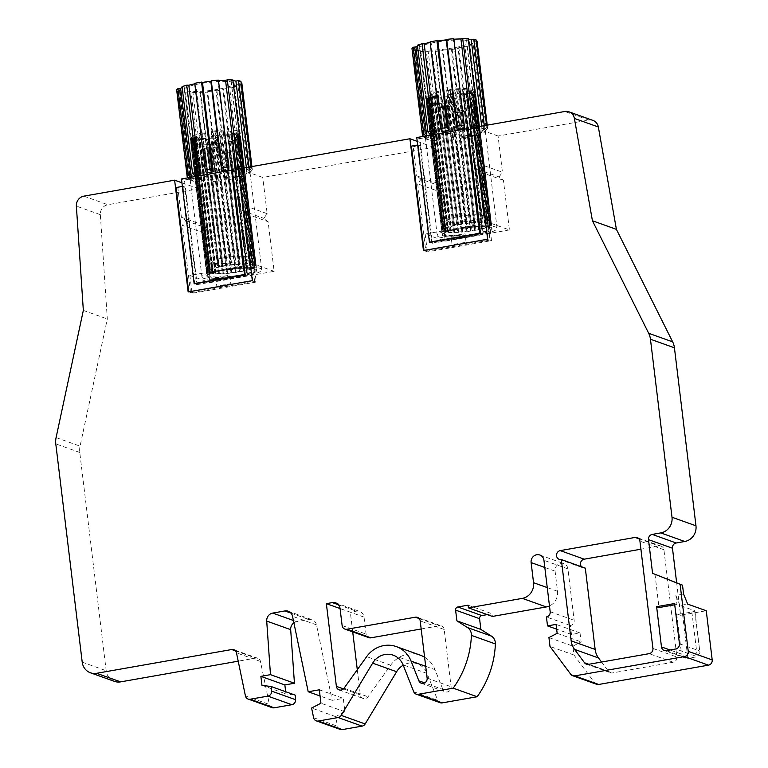 <?xml version="1.0" encoding="UTF-8"?>
<svg xmlns="http://www.w3.org/2000/svg" width="768" height="768" viewBox="0 0 768 768"><rect width="100%" height="100%" fill="white"/><g stroke="black" fill="none" stroke-linecap="round" stroke-linejoin="round"><path stroke-width="0.58" stroke-dasharray="3.84 2.88" d="M364.032 617.117L340.061 608.534L350.333 612.221L356.323 611.165A7.306 6.845 -70.3 0 1 364.032 617.117L366.086 634.099A4.57 4.282 109.7 0 0 368.832 637.651M592.954 120.413A9.13 8.554 109.7 0 0 588.797 120.067L498.067 136.032L502.445 172.243L480.874 164.525L477.504 169.229L499.085 176.947L503.424 180.298L509.424 229.92L489.35 222.73L491.51 240.614L427.344 251.914L425.846 251.376L417.677 183.869L421.037 179.174L442.608 186.893L438.278 183.542L433.891 147.331L262.771 177.456L238.8 168.874M114.403 681.36A13.699 12.835 109.7 0 1 106.186 670.723L79.766 452.467A18.259 17.117 109.7 0 1 80.064 446.17L107.309 318.96L100.339 214.666A9.13 8.554 109.7 0 1 107.866 204.72L198.595 188.746L202.982 224.957L207.312 228.307L203.952 233.011L209.952 282.634L274.128 271.334L268.128 221.712L263.789 218.371L267.149 213.667L262.771 177.456M272.074 707.645A4.57 4.282 109.7 0 1 269.395 704.486L260.448 661.43A4.57 4.282 -70.3 0 0 255.696 658.099L238.205 661.181M285.677 691.728L285.936 693.869L295.277 695.155M340.243 729.427A4.57 4.282 109.7 0 1 337.574 726.269L335.568 716.611L344.909 711.792L343.286 698.381L332.179 700.339L316.493 624.845A7.306 6.845 -70.3 0 0 308.89 619.517L296.698 621.667A7.306 6.845 -70.3 0 0 293.885 622.838M440.131 702.71A4.57 4.282 109.7 0 1 437.674 700.301L427.056 673.43A18.259 17.117 -70.3 0 0 417.235 663.782A18.259 17.117 -70.3 0 0 403.21 665.194M487.277 614.602L492.086 613.747L492.403 616.435M596.65 684.298A4.57 4.282 109.7 0 1 594.758 682.886L573.974 655.037L572.899 646.147L581.126 641.904L580.042 632.966L571.488 634.474L570.403 625.536A4.57 4.282 -70.3 0 0 574.147 620.314L567.926 568.896A6.845 6.422 -70.3 0 0 563.818 563.578A6.845 6.422 -70.3 0 0 555.091 571.162L557.52 591.274A13.699 12.835 109.7 0 1 549.475 605.952M676.656 582.816L680.582 615.274L706.253 610.752M499.085 176.947L502.445 172.243M489.35 222.73L425.174 234.029L445.258 241.21L509.424 229.92M445.258 241.21L439.248 191.587L417.677 183.869M442.608 186.893L439.248 191.587M357.293 669.725L360.346 694.925A4.57 4.282 -70.3 0 0 368.026 696.806L390.643 665.203A27.389 25.67 109.7 0 1 420.307 655.181M352.714 631.882L350.333 612.221M421.181 628.973L439.363 625.776A4.57 4.282 -70.3 0 1 444.182 629.491L451.104 686.755A4.57 4.282 -70.3 0 1 442.838 689.395L424.752 682.925M424.598 657.216A27.389 25.67 109.7 0 1 435.043 669.667L442.838 689.395M601.555 662.045L608.496 671.338A4.57 4.282 -70.3 0 0 612.47 672.922L673.162 662.237A4.57 4.282 -70.3 0 0 676.896 657.014L663.907 549.715A4.57 4.282 -70.3 0 0 659.088 546L640.915 549.206M581.51 566.765A4.57 4.282 -70.3 0 0 585.302 568.118M417.226 141.37L433.891 147.331M438.278 183.542L416.698 175.824L413.184 146.765L411.389 146.122M423.446 250.522L424.003 250.416M498.067 136.032L474.096 127.459M424.042 250.733L488.218 239.434L475.555 134.832L477.36 135.475L470.515 136.675L482.304 234.134L482.899 234.346L470.957 135.638M480.874 164.525L477.36 135.475M488.218 239.434L487.613 239.222M430.022 242.371L418.234 144.922L417.667 145.018M475.555 134.832L474.998 134.928M418.234 144.922L420.029 145.565L413.184 146.765M420.029 145.565L431.818 243.014L482.304 234.134M421.037 179.174L416.698 175.824M425.846 251.376L490.013 240.077L481.843 172.579L477.504 169.229M503.424 180.298L481.843 172.579M491.51 240.614L490.013 240.077M425.174 234.029L427.344 251.914M466.109 242.352L465.082 233.856L451.075 236.323L452.102 244.819L466.109 242.352A31.046 5.098 173.1 0 0 452.102 244.819M451.075 236.323A31.046 5.098 -6.9 0 1 465.082 233.856M468.71 136.032L470.515 136.675M416.765 137.549L419.76 138.624L432.422 243.235L482.899 234.346M470.246 129.734L419.76 138.624M431.818 243.014L432.422 243.235M680.582 615.274L676.685 613.882A4.57 0.749 173.1 0 0 682.464 613.661L691.872 612A4.57 0.749 173.1 0 0 694.906 610.915A4.57 0.749 173.1 0 0 694.656 610.714L679.968 605.462L687.677 604.109M654.97 574.186L659.011 607.555M679.968 605.462L675.898 595.45L683.597 594.096M573.974 655.037L550.003 646.464M548.928 637.574L572.899 646.147M557.155 633.331L581.126 641.904M580.042 632.966L556.07 624.394M571.488 634.474L556.656 629.165M570.403 625.536L546.432 616.954M468.115 605.174L492.086 613.747M335.568 716.611L311.597 708.038M344.909 711.792L320.938 703.219M319.315 689.808L343.286 698.381M332.179 700.339L320.064 696M261.965 685.296L285.936 693.869M83.338 310.387L107.309 318.96M198.595 188.746L181.93 182.784M203.952 233.011L182.381 225.293L185.741 220.589L181.402 217.238L202.982 224.957M181.402 217.238L177.888 188.179L184.733 186.979L196.522 284.438L197.126 284.65L184.464 180.038L181.469 178.973M176.093 187.536L177.888 188.179M188.707 291.84L188.15 291.936M185.741 220.589L207.312 228.307M196.522 284.438L247.008 275.549L235.21 178.09L242.054 176.89L245.578 205.949L242.208 210.643L246.547 213.994L254.717 281.501L256.214 282.038L254.054 264.154L189.878 275.443L192.048 293.328L190.55 292.79L182.381 225.293M189.878 275.443L209.952 282.634M254.717 281.501L190.55 292.79M256.214 282.038L192.048 293.328M215.77 277.738L216.806 286.234L230.813 283.766L229.786 275.27L215.77 277.738A31.046 5.098 -6.9 0 1 229.786 275.27M230.813 283.766A31.046 5.098 173.1 0 0 216.806 286.234M274.128 271.334L254.054 264.154M246.547 213.994L268.128 221.712M242.208 210.643L263.789 218.371M267.149 213.667L245.578 205.949M242.054 176.89L239.702 176.342M252.317 280.637L252.922 280.858L240.259 176.246M233.414 177.446L235.21 178.09M188.746 292.147L252.922 280.858M194.726 283.795L182.938 186.336L182.371 186.432M182.938 186.336L184.733 186.979M247.008 275.549L197.126 284.65M235.661 177.053L247.603 275.76M234.95 171.158L184.464 180.038M674.726 604.781L676.973 604.387L674.582 603.533M675.898 595.45L676.973 604.387M666.298 650.65L687.869 658.368L697.286 656.707L699.946 652.55L694.656 610.714M682.464 613.661L687.869 658.368L685.613 658.128L681.552 654.115L670.032 649.987M490.598 227.75A25.104 4.118 -6.9 0 1 492.077 228.902A25.104 4.118 -6.9 0 1 471.696 235.469A25.104 4.118 -6.9 0 1 443.702 236.093A25.104 4.118 -6.9 0 1 442.224 234.941A25.104 4.118 -6.9 0 1 462.614 228.374A25.104 4.118 -6.9 0 1 490.598 227.75A25.104 4.118 173.1 0 0 462.614 228.374A25.104 4.118 173.1 0 0 442.224 234.941A25.104 4.118 173.1 0 0 443.702 236.093A25.104 4.118 173.1 0 0 471.696 235.469A25.104 4.118 173.1 0 0 492.077 228.902A25.104 4.118 173.1 0 0 490.598 227.75M443.597 235.2A25.104 4.118 173.1 0 0 471.581 234.576A25.104 4.118 173.1 0 0 491.971 228.01A25.104 4.118 173.1 0 0 490.493 226.858A25.104 4.118 173.1 0 0 462.499 227.482A25.104 4.118 173.1 0 0 442.118 234.038A25.104 4.118 173.1 0 0 443.597 235.2M488.323 227.222A22.829 3.744 -6.9 0 1 489.706 228.288A22.829 3.744 -6.9 0 1 471.235 234.24A22.829 3.744 -6.9 0 1 445.766 234.835A22.829 3.744 -6.9 0 1 444.384 233.77A22.829 3.744 -6.9 0 1 462.854 227.808A22.829 3.744 -6.9 0 1 488.323 227.222M445.334 231.254A22.829 3.744 173.1 0 0 470.803 230.669A22.829 3.744 173.1 0 0 489.274 224.707A22.829 3.744 173.1 0 0 487.882 223.642A22.829 3.744 173.1 0 0 462.422 224.237A22.829 3.744 173.1 0 0 443.952 230.189A22.829 3.744 173.1 0 0 445.334 231.254M491.05 223.757L490.262 223.958L491.232 223.901A25.104 4.118 -6.9 0 1 491.53 224.419L490.637 224.611L491.539 224.592A25.104 4.118 -6.9 0 1 491.261 225.168L490.282 225.35L491.078 225.36A25.104 4.118 -6.9 0 1 490.234 225.994L489.878 226.205A25.104 4.118 -6.9 0 1 488.486 226.867L487.968 227.078A25.104 4.118 -6.9 0 1 486.086 227.75L485.414 227.962A25.104 4.118 -6.9 0 1 483.082 228.624L482.285 228.835A25.104 4.118 -6.9 0 1 479.587 229.469L478.685 229.661A25.104 4.118 -6.9 0 1 475.69 230.246L474.71 230.419A25.104 4.118 -6.9 0 1 471.523 230.938L470.496 231.091A25.104 4.118 -6.9 0 1 467.203 231.533L466.157 231.658A25.104 4.118 -6.9 0 1 462.864 231.994L461.837 232.09A25.104 4.118 -6.9 0 1 458.64 232.32L457.661 232.378A25.104 4.118 -6.9 0 1 454.656 232.502L453.754 232.522A25.104 4.118 -6.9 0 1 451.046 232.522L450.24 232.512A25.104 4.118 -6.9 0 1 447.898 232.397L447.226 232.339A25.104 4.118 -6.9 0 1 445.325 232.118L444.797 232.032A25.104 4.118 -6.9 0 1 443.395 231.696L443.03 231.571A25.104 4.118 -6.9 0 1 442.166 231.139L442.963 230.938L441.984 230.995A25.104 4.118 -6.9 0 1 441.686 230.477L442.589 230.285L441.686 230.304A25.104 4.118 -6.9 0 1 441.965 229.728L442.944 229.555L442.138 229.536A25.104 4.118 -6.9 0 1 442.992 228.902L443.338 228.701A25.104 4.118 -6.9 0 1 444.73 228.038L445.248 227.827A25.104 4.118 -6.9 0 1 447.139 227.146L447.802 226.934A25.104 4.118 -6.9 0 1 450.134 226.272L450.931 226.07A25.104 4.118 -6.9 0 1 453.638 225.427L454.541 225.235A25.104 4.118 -6.9 0 1 457.536 224.65L458.506 224.477A25.104 4.118 -6.9 0 1 461.702 223.958L462.73 223.805A25.104 4.118 -6.9 0 1 466.022 223.373L467.059 223.248A25.104 4.118 -6.9 0 1 470.362 222.902L471.379 222.816A25.104 4.118 -6.9 0 1 474.576 222.576L475.555 222.518A25.104 4.118 -6.9 0 1 478.56 222.403L479.462 222.384A25.104 4.118 -6.9 0 1 482.179 222.374L482.976 222.394A25.104 4.118 -6.9 0 1 485.328 222.499L485.99 222.557A25.104 4.118 -6.9 0 1 487.901 222.787L488.419 222.874A25.104 4.118 -6.9 0 1 489.83 223.2L490.186 223.325A25.104 4.118 -6.9 0 1 491.05 223.757L475.43 94.646A25.104 4.118 173.1 0 0 474.566 94.214L490.186 223.325M491.53 224.419L475.91 95.309A25.104 4.118 173.1 0 0 475.862 95.146A25.104 4.118 173.1 0 0 475.613 94.79L474.23 91.517L475.43 94.646M474.23 91.517L490.262 223.958M474.566 94.214L473.136 90.97L489.158 223.421M489.83 223.2L474.202 94.099A25.104 4.118 173.1 0 0 472.8 93.763L488.419 222.874M473.136 90.97L474.202 94.099M472.8 93.763L471.35 90.547L487.382 222.998M487.901 222.787L472.272 93.677A25.104 4.118 173.1 0 0 470.371 93.446L485.99 222.557M471.35 90.547L472.272 93.677M470.371 93.446L468.941 90.259L484.973 222.71M485.328 222.499L469.699 93.398A25.104 4.118 173.1 0 0 467.357 93.283L482.976 222.394M468.941 90.259L469.699 93.398M467.357 93.283L465.974 90.115L481.997 222.566M482.179 222.374L466.55 93.264A25.104 4.118 173.1 0 0 463.843 93.274L479.462 222.384M465.974 90.115L466.55 93.264M463.843 93.274L462.538 90.125L478.56 222.576M478.56 222.403L462.941 93.293A25.104 4.118 173.1 0 0 459.936 93.408L475.555 222.518M462.538 90.125L462.941 93.293M459.936 93.408L458.736 90.278L474.768 222.73M474.576 222.576L458.957 93.466A25.104 4.118 173.1 0 0 455.76 93.706L471.379 222.816M458.736 90.278L458.957 93.466M470.362 222.902L454.685 90.576L470.717 223.027M454.685 90.576L455.76 93.706M454.733 93.792A25.104 4.118 173.1 0 0 451.44 94.138L467.059 223.248M451.44 94.138L450.518 91.008L466.541 223.459M466.022 223.373L450.394 94.262A25.104 4.118 173.1 0 0 447.101 94.694L446.659 89.894L448.502 90.518L450.413 106.253L448.051 105.629L462.374 224.006M450.518 91.008L450.394 94.262M462.73 223.805L447.101 94.694M448.234 105.523L446.755 93.254M448.051 105.629L447.379 105.581L461.702 223.958M447.379 105.581A25.104 4.118 173.1 0 0 444.182 106.099L458.333 224.669M458.506 224.477L444.182 106.099M444 106.291L443.203 106.272L457.536 224.65M443.203 106.272A25.104 4.118 173.1 0 0 440.208 106.858L454.541 225.408M454.541 225.235L440.208 106.858M438.154 91.421A23.741 3.898 173.1 0 0 426.816 96.01A23.741 3.898 173.1 0 0 428.256 97.296A23.741 3.898 173.1 0 0 454.099 96.778L452.256 96.154A18.49 3.034 -6.9 0 1 433.152 96.413A18.49 3.034 -6.9 0 1 432.029 95.558A18.49 3.034 -6.9 0 1 439.997 92.035L438.154 91.421L438.01 96.317L453.638 225.427M438.24 94.771L439.728 107.04L441.898 107.77A18.49 3.034 -6.9 0 1 450.413 106.253M440.218 107.03L439.728 107.04M438.01 96.317A25.104 4.118 173.1 0 0 435.312 96.96L450.931 226.07M450.134 226.272L434.515 97.162L435.091 93.773L451.114 226.214M435.091 93.773L435.312 96.96M434.515 97.162A25.104 4.118 173.1 0 0 432.182 97.824L447.802 226.934M447.139 227.146L431.51 98.035L432.134 94.608L448.166 227.059M432.134 94.608L432.182 97.824M431.51 98.035A25.104 4.118 173.1 0 0 429.629 98.717L445.248 227.827M444.73 228.038L429.11 98.928L429.744 95.462L445.766 227.914M429.744 95.462L429.629 98.717M429.11 98.928A25.104 4.118 173.1 0 0 427.718 99.59L443.338 228.701M442.992 228.902L427.363 99.792L427.987 96.307L444.01 228.749M427.987 96.307L427.718 99.59M427.363 99.792A25.104 4.118 173.1 0 0 426.518 100.426L442.138 229.536M441.965 229.728L426.336 100.618L426.912 97.104L442.944 229.555M426.912 97.104L426.518 100.426M426.336 100.618A25.104 4.118 173.1 0 0 426.067 101.174A25.104 4.118 173.1 0 0 426.058 101.203L441.686 230.304M441.686 230.477L426.067 101.376L426.557 97.843L442.589 230.285M426.557 97.843L426.816 96.01M426.067 101.376A25.104 4.118 173.1 0 0 426.365 101.885L441.984 230.995M442.166 231.139L426.547 102.038L426.931 98.496L442.963 230.938M426.931 98.496L426.365 101.885M426.547 102.038A25.104 4.118 173.1 0 0 427.411 102.461L443.03 231.571M443.395 231.696L427.766 102.586L428.026 99.034L444.058 231.485M428.026 99.034L427.411 102.461M427.766 102.586A25.104 4.118 173.1 0 0 429.178 102.922L444.797 232.032M445.325 232.118L429.696 103.008L429.811 99.456L445.843 231.907M429.811 99.456L429.178 102.922M429.696 103.008A25.104 4.118 173.1 0 0 431.606 103.229L447.226 232.339M447.898 232.397L432.221 99.744L448.253 232.195M432.221 99.744L431.606 103.229M432.269 103.286A25.104 4.118 173.1 0 0 434.621 103.402L450.24 232.512M451.046 232.522L435.187 99.888L451.219 232.33M435.187 99.888L434.621 103.402M435.418 103.411A25.104 4.118 173.1 0 0 438.134 103.411L453.754 232.522M454.656 232.502L438.624 99.878L454.656 232.33M438.624 99.878L438.134 103.411M439.037 103.392A25.104 4.118 173.1 0 0 442.042 103.267L457.661 232.378M458.64 232.32L442.426 99.725L458.458 232.176M442.426 99.725L442.042 103.267M443.021 103.21A25.104 4.118 173.1 0 0 446.218 102.979L461.837 232.09M462.864 231.994L446.477 99.427L462.509 231.878M446.477 99.427L446.218 102.979M447.235 102.883A25.104 4.118 173.1 0 0 450.538 102.547L466.157 231.658M467.203 231.533L451.574 102.422L450.653 98.995L466.675 231.446M450.653 98.995L450.538 102.547M451.574 102.422A25.104 4.118 173.1 0 0 454.867 101.981L454.099 96.778M470.496 231.091L454.867 101.981M452.256 96.154L454.157 111.888L456.518 112.512L470.851 230.89M456.336 112.618L454.848 100.349M456.518 112.512L457.19 112.56L471.523 230.938M457.19 112.56A25.104 4.118 173.1 0 0 460.387 112.042L474.893 230.227M474.71 230.419L460.387 112.042M460.56 111.85L461.366 111.869L475.69 230.246M461.366 111.869A25.104 4.118 173.1 0 0 464.362 111.283L478.685 229.488M478.685 229.661L464.362 111.283M463.354 98.822L464.842 111.101L462.672 110.371L460.771 94.637L462.605 95.251L463.958 100.358L479.587 229.469M464.352 111.11L464.842 111.101M463.958 100.358A25.104 4.118 173.1 0 0 466.666 99.725L482.285 228.835M466.666 99.725L482.102 228.682M483.082 228.624L467.462 99.514A25.104 4.118 173.1 0 0 469.795 98.851L485.414 227.962M466.08 96.24L467.462 99.514M469.795 98.851L485.059 227.837M486.086 227.75L470.458 98.64A25.104 4.118 173.1 0 0 472.349 97.968L487.968 227.078M469.027 95.395L470.458 98.64M472.349 97.968L471.418 94.541L487.45 226.982M488.486 226.867L472.867 97.757A25.104 4.118 173.1 0 0 474.259 97.094L489.878 226.205M471.418 94.541L472.867 97.757M474.259 97.094L473.184 93.696L489.206 226.147M490.234 225.994L474.605 96.883A25.104 4.118 173.1 0 0 475.459 96.25L491.078 225.36M473.184 93.696L474.605 96.883M475.459 96.25L474.25 92.899L490.282 225.35M491.261 225.168L475.632 96.067A25.104 4.118 173.1 0 0 475.91 95.482L491.539 224.592M474.25 92.899L475.632 96.067M475.91 95.482L474.605 92.16L490.637 224.611M474.605 92.16L475.91 95.309M475.613 94.79L491.232 223.901M462.605 95.251A23.741 3.898 173.1 0 0 473.904 90.317A23.741 3.898 173.1 0 0 472.512 89.376A23.741 3.898 173.1 0 0 446.659 89.894M482.765 215.424A18.49 3.034 173.1 0 0 462.134 215.904A18.49 3.034 173.1 0 0 447.178 220.733A18.49 3.034 173.1 0 0 448.061 221.501A18.49 3.034 173.1 0 0 448.291 221.587A18.49 3.034 173.1 0 0 466.253 221.482A18.49 3.034 173.1 0 0 483.206 217.248A18.49 3.034 173.1 0 0 483.878 216.288A18.49 3.034 173.1 0 0 482.765 215.424M448.502 90.518A18.49 3.034 -6.9 0 1 467.616 90.25A18.49 3.034 -6.9 0 1 468.739 91.114A18.49 3.034 -6.9 0 1 460.771 94.637M441.898 107.77L439.997 92.035M462.672 110.371A18.49 3.034 -6.9 0 1 454.157 111.888M482.064 129.072L484.31 125.933A32.87 5.395 -6.9 0 1 485.731 126.326A32.87 5.395 -6.9 0 1 486.768 126.778L484.522 129.917A30.125 4.944 173.1 0 0 483.494 129.456A30.125 4.944 173.1 0 0 482.064 129.072L481.699 126.125M468.307 39.226A30.125 4.944 173.1 0 0 466.454 39.082L468.221 38.525M478.051 126.768L477.283 128.496L466.454 39.082M477.283 128.496A30.125 4.944 173.1 0 0 474.202 128.371M453.878 39.216A30.125 4.944 173.1 0 0 453.341 39.254L453.821 38.746M464.16 128.669L453.341 39.254M430.118 41.875L431.05 42.192L441.869 131.606M431.05 42.192A30.125 4.944 173.1 0 0 430.176 42.374M417.408 45.226L419.501 45.274L430.32 134.678M419.501 45.274A30.125 4.944 173.1 0 0 417.514 46.099M426.182 135.888L426.768 136.358L426.701 135.802M426.768 136.358A30.125 4.944 173.1 0 0 425.491 137.702L414.672 48.288A30.125 4.944 173.1 0 0 414.624 48.672A30.125 4.944 173.1 0 0 415.373 49.594L426.192 139.008A30.125 4.944 173.1 0 0 427.219 139.469A30.125 4.944 173.1 0 0 428.659 139.853L417.84 50.438A30.125 4.944 173.1 0 0 422.621 51.024L420.854 51.581A32.87 5.395 173.1 0 0 423.494 51.686A32.87 5.395 173.1 0 0 426.394 51.706L428.16 51.149L438.979 140.563A30.125 4.944 173.1 0 1 433.44 140.429L422.621 51.024M439.008 236.928A30.125 4.944 -6.9 0 1 437.242 235.536A30.125 4.944 -6.9 0 1 461.702 227.664A30.125 4.944 -6.9 0 1 495.293 226.915A30.125 4.944 -6.9 0 1 497.059 228.298A30.125 4.944 -6.9 0 1 472.598 236.179A30.125 4.944 -6.9 0 1 439.008 236.928M428.16 51.149A30.125 4.944 173.1 0 0 435.734 50.851L435.254 51.36A32.87 5.395 173.1 0 0 438.787 51.082A32.87 5.395 173.1 0 0 442.387 50.726L442.877 50.227L453.696 139.632A30.125 4.944 173.1 0 1 446.554 140.256L435.734 50.851M442.877 50.227A30.125 4.944 173.1 0 0 451.21 49.123L462.029 138.538A30.125 4.944 173.1 0 0 468.854 137.318L458.035 47.914A30.125 4.944 173.1 0 0 464.899 46.31L466.992 46.358A32.87 5.395 173.1 0 0 469.478 45.619A32.87 5.395 173.1 0 0 471.667 44.88L469.574 44.832L480.394 134.246A30.125 4.944 173.1 0 1 475.718 135.715L464.899 46.31M469.574 44.832A30.125 4.944 173.1 0 0 473.126 43.152L475.824 42.922A32.87 5.395 173.1 0 0 476.659 42.23A32.87 5.395 173.1 0 0 477.101 41.578M475.824 42.922L486.317 129.648L483.946 132.566L473.126 43.152M483.946 132.566A30.125 4.944 173.1 0 0 484.954 131.712A30.125 4.944 173.1 0 0 485.232 131.222L474.413 41.818A30.125 4.944 173.1 0 0 474.451 41.434A30.125 4.944 173.1 0 0 473.702 40.512L484.522 129.917M486.586 125.261L486.768 126.778M411.974 48.528L414.672 48.288M423.245 136.406L423.293 136.781A32.87 5.395 -6.9 0 0 424.339 137.242A32.87 5.395 -6.9 0 0 425.76 137.626L415.258 50.899A32.87 5.395 173.1 0 1 413.837 50.515A32.87 5.395 173.1 0 1 412.8 50.054L415.373 49.594M415.258 50.899L417.84 50.438M468.854 137.318L469.459 134.957L458.957 48.23A32.87 5.395 173.1 0 1 455.616 48.864A32.87 5.395 173.1 0 1 452.141 49.44L451.21 49.123M458.957 48.23L458.035 47.914M476.467 41.635L474.413 41.818M476.275 40.051L473.702 40.512M467.99 40.886A25.104 4.118 -6.9 0 1 469.459 42.038A25.104 4.118 -6.9 0 1 449.078 48.605A25.104 4.118 -6.9 0 1 421.085 49.219A25.104 4.118 -6.9 0 1 419.616 48.067A25.104 4.118 -6.9 0 1 439.997 41.501A25.104 4.118 -6.9 0 1 467.99 40.886M423.773 136.32L425.491 137.702M423.293 136.781L426.192 139.008M412.8 50.054L423.178 135.83M425.76 137.626L428.659 139.853M420.854 51.581L431.347 138.307L433.44 140.429M438.979 140.563L436.886 138.432A32.87 5.395 -6.9 0 1 433.987 138.413A32.87 5.395 -6.9 0 1 431.347 138.307M436.886 138.432L426.394 51.706M435.254 51.36L445.747 138.086L446.554 140.256M453.696 139.632L452.88 137.453A32.87 5.395 -6.9 0 1 449.28 137.808A32.87 5.395 -6.9 0 1 445.747 138.086M452.88 137.453L442.387 50.726M452.141 49.44L462.634 136.176L462.029 138.538M469.459 134.957A32.87 5.395 -6.9 0 1 466.109 135.59A32.87 5.395 -6.9 0 1 462.634 136.176M466.992 46.358L477.485 133.085L475.718 135.715M480.394 134.246L482.16 131.606A32.87 5.395 -6.9 0 1 479.981 132.346A32.87 5.395 -6.9 0 1 477.485 133.085M482.16 131.606L471.667 44.88M484.954 131.712L487.315 128.774A32.87 5.395 -6.9 0 0 487.603 128.304L485.232 131.222M487.315 128.774A32.87 5.395 -6.9 0 1 487.162 128.957A32.87 5.395 -6.9 0 1 486.317 129.648M487.603 128.304L487.219 125.146M255.283 269.155A25.104 4.118 -6.9 0 1 256.781 270.317A25.104 4.118 -6.9 0 1 236.429 276.883A25.104 4.118 -6.9 0 1 208.426 277.517A25.104 4.118 -6.9 0 1 206.928 276.355A25.104 4.118 -6.9 0 1 227.28 269.798A25.104 4.118 -6.9 0 1 255.283 269.155A25.104 4.118 173.1 0 0 227.28 269.798A25.104 4.118 173.1 0 0 206.928 276.355A25.104 4.118 173.1 0 0 208.426 277.517A25.104 4.118 173.1 0 0 236.429 276.883A25.104 4.118 173.1 0 0 256.781 270.317A25.104 4.118 173.1 0 0 255.283 269.155M208.32 276.624A25.104 4.118 173.1 0 0 236.323 275.99A25.104 4.118 173.1 0 0 256.675 269.424A25.104 4.118 173.1 0 0 255.168 268.262A25.104 4.118 173.1 0 0 227.174 268.906A25.104 4.118 173.1 0 0 206.822 275.462A25.104 4.118 173.1 0 0 208.32 276.624M252.998 268.627A22.829 3.744 -6.9 0 1 254.41 269.702A22.829 3.744 -6.9 0 1 235.968 275.654A22.829 3.744 -6.9 0 1 210.49 276.259A22.829 3.744 -6.9 0 1 209.088 275.184A22.829 3.744 -6.9 0 1 227.53 269.232A22.829 3.744 -6.9 0 1 252.998 268.627M210.058 272.678A22.829 3.744 173.1 0 0 235.536 272.074A22.829 3.744 173.1 0 0 253.978 266.122A22.829 3.744 173.1 0 0 252.566 265.056A22.829 3.744 173.1 0 0 227.088 265.651A22.829 3.744 173.1 0 0 208.656 271.613A22.829 3.744 173.1 0 0 210.058 272.678M255.744 265.162L254.947 265.363L255.926 265.315A25.104 4.118 -6.9 0 1 256.234 265.824L255.341 266.016L256.243 265.997A25.104 4.118 -6.9 0 1 255.974 266.573L254.995 266.755L255.802 266.765A25.104 4.118 -6.9 0 1 254.957 267.398L254.611 267.6A25.104 4.118 -6.9 0 1 253.229 268.262L252.71 268.474A25.104 4.118 -6.9 0 1 250.829 269.155L250.166 269.366A25.104 4.118 -6.9 0 1 247.843 270.029L247.046 270.23A25.104 4.118 -6.9 0 1 244.349 270.874L243.446 271.066A25.104 4.118 -6.9 0 1 240.461 271.651L239.482 271.824A25.104 4.118 -6.9 0 1 236.294 272.352L235.267 272.496A25.104 4.118 -6.9 0 1 231.974 272.938L230.938 273.062A25.104 4.118 -6.9 0 1 227.635 273.408L226.618 273.494A25.104 4.118 -6.9 0 1 223.411 273.734L222.432 273.792A25.104 4.118 -6.9 0 1 219.427 273.917L218.525 273.936A25.104 4.118 -6.9 0 1 215.798 273.946L215.002 273.926A25.104 4.118 -6.9 0 1 212.65 273.821L211.978 273.763A25.104 4.118 -6.9 0 1 210.058 273.542L209.539 273.456A25.104 4.118 -6.9 0 1 208.118 273.12L207.763 272.995A25.104 4.118 -6.9 0 1 206.89 272.573L207.677 272.362L206.698 272.419A25.104 4.118 -6.9 0 1 206.39 271.91L207.293 271.718L206.381 271.738A25.104 4.118 -6.9 0 1 206.659 271.162L207.629 270.979L206.832 270.97A25.104 4.118 -6.9 0 1 207.667 270.336L208.022 270.134A25.104 4.118 -6.9 0 1 209.395 269.462L209.914 269.251A25.104 4.118 -6.9 0 1 211.795 268.579L212.458 268.368A25.104 4.118 -6.9 0 1 214.79 267.706L215.578 267.494A25.104 4.118 -6.9 0 1 218.275 266.861L219.178 266.669A25.104 4.118 -6.9 0 1 222.163 266.083L223.142 265.91A25.104 4.118 -6.9 0 1 226.33 265.382L227.357 265.238A25.104 4.118 -6.9 0 1 230.65 264.797L231.686 264.672A25.104 4.118 -6.9 0 1 234.989 264.326L236.016 264.24A25.104 4.118 -6.9 0 1 239.213 264L240.192 263.942A25.104 4.118 -6.9 0 1 243.197 263.818L244.109 263.798A25.104 4.118 -6.9 0 1 246.826 263.789L247.622 263.808A25.104 4.118 -6.9 0 1 249.974 263.914L250.656 263.971A25.104 4.118 -6.9 0 1 252.566 264.192L253.094 264.278A25.104 4.118 -6.9 0 1 254.506 264.614L254.87 264.73A25.104 4.118 -6.9 0 1 255.744 265.162L240.115 136.051A25.104 4.118 173.1 0 0 239.242 135.629L254.87 264.73M256.234 265.824L240.614 136.714A25.104 4.118 173.1 0 0 240.566 136.56A25.104 4.118 173.1 0 0 240.307 136.205L238.925 132.922L240.115 136.051M238.925 132.922L254.947 265.363M239.242 135.629L237.811 132.374L253.843 264.826M254.506 264.614L238.886 135.504A25.104 4.118 173.1 0 0 237.466 135.178L253.094 264.278M237.811 132.374L238.886 135.504M237.466 135.178L236.026 131.962L252.048 264.403M252.566 264.192L236.938 135.082A25.104 4.118 173.1 0 0 235.027 134.861L250.656 263.971M236.026 131.962L236.938 135.082M235.027 134.861L233.597 131.674L249.629 264.125M249.974 263.914L234.355 134.813A25.104 4.118 173.1 0 0 232.003 134.698L247.622 263.808M233.597 131.674L234.355 134.813M232.003 134.698L230.621 131.539L246.653 263.981M246.826 263.789L231.197 134.678A25.104 4.118 173.1 0 0 228.48 134.688L244.109 263.798M230.621 131.539L231.197 134.678M228.48 134.688L227.174 131.549L243.206 263.99M243.197 263.818L227.578 134.707A25.104 4.118 173.1 0 0 224.573 134.832L240.192 263.942M227.174 131.549L227.578 134.707M224.573 134.832L223.373 131.702L239.405 264.144M239.213 264L223.594 134.89A25.104 4.118 173.1 0 0 220.387 135.13L236.016 264.24M223.373 131.702L223.594 134.89M234.989 264.326L219.322 132L235.354 264.451M219.322 132L220.387 135.13M219.36 135.216A25.104 4.118 173.1 0 0 216.067 135.562L231.686 264.672M216.067 135.562L215.146 132.432L231.178 264.883M230.65 264.797L215.03 135.686A25.104 4.118 173.1 0 0 211.728 136.128L211.296 131.328L213.158 131.942L215.059 147.677L212.678 147.062L227.002 265.44M215.146 132.432L215.03 135.686M227.357 265.238L211.728 136.128M212.87 146.947L211.382 134.678M212.678 147.062L212.006 147.005L226.33 265.382M212.006 147.005A25.104 4.118 173.1 0 0 208.819 147.523L222.97 266.102M223.142 265.91L208.819 147.523M208.646 147.715L207.84 147.706L222.163 266.083M207.84 147.706A25.104 4.118 173.1 0 0 204.854 148.291L219.178 266.842M219.178 266.669L204.854 148.291M202.8 132.845A23.741 3.898 173.1 0 0 191.52 137.424A23.741 3.898 173.1 0 0 192.979 138.72A23.741 3.898 173.1 0 0 218.87 138.182L217.018 137.568A18.49 3.034 -6.9 0 1 197.866 137.837A18.49 3.034 -6.9 0 1 196.733 136.973A18.49 3.034 -6.9 0 1 204.653 133.469L202.8 132.845L202.656 137.75L218.275 266.861M202.886 136.205L204.365 148.474L206.554 149.203A18.49 3.034 -6.9 0 1 215.059 147.677M204.854 148.464L204.365 148.474M202.656 137.75A25.104 4.118 173.1 0 0 199.958 138.394L215.578 267.494M214.79 267.706L199.162 138.595L199.738 135.197L215.77 267.648M199.738 135.197L199.958 138.394M199.162 138.595A25.104 4.118 173.1 0 0 196.838 139.258L212.458 268.368M211.795 268.579L196.176 139.469L196.79 136.042L212.822 268.493M196.79 136.042L196.838 139.258M196.176 139.469A25.104 4.118 173.1 0 0 194.294 140.15L209.914 269.251M209.395 269.462L193.776 140.362L194.41 136.896L210.442 269.347M194.41 136.896L194.294 140.15M193.776 140.362A25.104 4.118 173.1 0 0 192.394 141.024L208.022 270.134M207.667 270.336L192.048 141.226L192.662 137.741L208.694 270.182M192.662 137.741L192.394 141.024M192.048 141.226A25.104 4.118 173.1 0 0 191.203 141.859L206.832 270.97M206.659 271.162L191.03 142.051L191.606 138.538L207.629 270.979M191.606 138.538L191.203 141.859M191.03 142.051A25.104 4.118 173.1 0 0 190.762 142.589A25.104 4.118 173.1 0 0 190.762 142.627L206.381 271.738M206.39 271.91L190.771 142.8L191.261 139.267L207.293 271.718M191.261 139.267L191.52 137.424M190.771 142.8A25.104 4.118 173.1 0 0 191.078 143.309L206.698 272.419M206.89 272.573L191.261 143.462L191.654 139.92L207.677 272.362M191.654 139.92L191.078 143.309M191.261 143.462A25.104 4.118 173.1 0 0 192.134 143.894L207.763 272.995M208.118 273.12L192.499 144.01L192.758 140.458L208.781 272.909M192.758 140.458L192.134 143.894M192.499 144.01A25.104 4.118 173.1 0 0 193.91 144.346L209.539 273.456M210.058 273.542L194.438 144.432L194.554 140.88L210.576 273.331M194.554 140.88L193.91 144.346M194.438 144.432A25.104 4.118 173.1 0 0 196.349 144.653L211.978 273.763M212.65 273.821L196.973 141.168L212.995 273.61M196.973 141.168L196.349 144.653M197.021 144.71A25.104 4.118 173.1 0 0 199.373 144.816L215.002 273.926M215.798 273.946L199.949 141.302L215.981 273.754M199.949 141.302L199.373 144.816M200.179 144.835A25.104 4.118 173.1 0 0 202.896 144.826L218.525 273.936M219.427 273.917L203.395 141.293L219.418 273.744M203.395 141.293L202.896 144.826M203.798 144.806A25.104 4.118 173.1 0 0 206.813 144.682L222.432 273.792M223.411 273.734L207.197 141.139L223.229 273.59M207.197 141.139L206.813 144.682M207.792 144.624A25.104 4.118 173.1 0 0 210.989 144.384L226.618 273.494M227.635 273.408L211.248 140.842L227.28 273.283M211.248 140.842L210.989 144.384M212.016 144.298A25.104 4.118 173.1 0 0 215.309 143.952L230.938 273.062M231.974 272.938L216.355 143.827L215.424 140.4L231.446 272.851M215.424 140.4L215.309 143.952M216.355 143.827A25.104 4.118 173.1 0 0 219.648 143.386L218.87 138.182M235.267 272.496L219.648 143.386M217.018 137.568L218.918 153.302L221.299 153.917L235.622 272.294M221.107 154.022L219.619 141.754M221.299 153.917L221.971 153.965L236.294 272.352M221.971 153.965A25.104 4.118 173.1 0 0 225.158 153.446L239.664 271.632M239.482 271.824L225.158 153.446M225.331 153.254L226.138 153.274L240.461 271.651M226.138 153.274A25.104 4.118 173.1 0 0 229.123 152.688L243.446 270.893M243.446 271.066L229.123 152.688M228.125 140.227L229.603 152.496L227.414 151.776L225.514 136.042L227.366 136.656L228.72 141.763L244.349 270.874M229.123 152.515L229.603 152.496M228.72 141.763A25.104 4.118 173.1 0 0 231.427 141.13L247.046 270.23M231.427 141.13L246.864 270.086M247.843 270.029L232.214 140.918A25.104 4.118 173.1 0 0 234.547 140.256L250.166 269.366M230.832 137.645L232.214 140.918M234.547 140.256L249.802 269.242M250.829 269.155L235.21 140.045A25.104 4.118 173.1 0 0 237.091 139.373L252.71 268.474M233.779 136.8L235.21 140.045M237.091 139.373L236.16 135.946L252.192 268.387M253.229 268.262L237.6 139.162A25.104 4.118 173.1 0 0 238.982 138.49L254.611 267.6M236.16 135.946L237.6 139.162M238.982 138.49L237.907 135.101L253.939 267.552M254.957 267.398L239.338 138.288A25.104 4.118 173.1 0 0 240.173 137.654L255.802 266.765M237.907 135.101L239.338 138.288M240.173 137.654L238.973 134.304L254.995 266.755M255.974 266.573L240.346 137.462A25.104 4.118 173.1 0 0 240.614 136.886L256.243 265.997M238.973 134.304L240.346 137.462M240.614 136.886L239.309 133.574L255.341 266.016M239.309 133.574L240.614 136.714M240.307 136.205L255.926 265.315M227.366 136.656A23.741 3.898 173.1 0 0 238.608 131.731A23.741 3.898 173.1 0 0 237.187 130.79A23.741 3.898 173.1 0 0 211.296 131.328M247.45 256.838A18.49 3.034 173.1 0 0 226.81 257.328A18.49 3.034 173.1 0 0 211.882 262.147A18.49 3.034 173.1 0 0 212.765 262.925A18.49 3.034 173.1 0 0 213.014 263.011A18.49 3.034 173.1 0 0 230.986 262.896A18.49 3.034 173.1 0 0 247.91 258.672A18.49 3.034 173.1 0 0 248.582 257.702A18.49 3.034 173.1 0 0 247.45 256.838M213.158 131.942A18.49 3.034 -6.9 0 1 232.301 131.664A18.49 3.034 -6.9 0 1 233.434 132.528A18.49 3.034 -6.9 0 1 225.514 136.042M206.554 149.203L204.653 133.469M227.414 151.776A18.49 3.034 -6.9 0 1 218.918 153.302M246.72 170.486L248.966 167.338A32.87 5.395 -6.9 0 1 250.406 167.731A32.87 5.395 -6.9 0 1 251.453 168.182L249.206 171.322A30.125 4.944 173.1 0 0 248.17 170.87A30.125 4.944 173.1 0 0 246.72 170.486L246.365 167.549M232.944 80.64A30.125 4.944 173.1 0 0 231.101 80.496L232.858 79.939M242.678 168.192L241.92 169.91L231.101 80.496M241.92 169.91A30.125 4.944 173.1 0 0 238.906 169.795M218.496 80.64A30.125 4.944 173.1 0 0 217.958 80.678L218.438 80.17M228.778 170.093L217.958 80.678M194.736 83.309L195.667 83.626L206.486 173.04M195.667 83.626A30.125 4.944 173.1 0 0 194.794 83.808M182.054 86.659L184.157 86.707L194.976 176.122M184.157 86.707A30.125 4.944 173.1 0 0 182.17 87.542M190.848 177.322L191.443 177.792L191.376 177.226M191.443 177.792A30.125 4.944 173.1 0 0 190.186 179.136L179.366 89.722A30.125 4.944 173.1 0 0 179.328 90.086A30.125 4.944 173.1 0 0 180.096 91.027L190.915 180.432A30.125 4.944 173.1 0 0 191.952 180.893A30.125 4.944 173.1 0 0 193.402 181.277L182.582 91.872A30.125 4.944 173.1 0 0 187.382 92.448L185.616 93.005A32.87 5.395 173.1 0 0 188.266 93.101A32.87 5.395 173.1 0 0 191.174 93.12L192.941 92.563L203.76 181.978A30.125 4.944 173.1 0 1 198.202 181.853L187.382 92.448M203.741 278.352A30.125 4.944 -6.9 0 1 201.946 276.96A30.125 4.944 -6.9 0 1 226.368 269.088A30.125 4.944 -6.9 0 1 259.968 268.32A30.125 4.944 -6.9 0 1 261.763 269.722A30.125 4.944 -6.9 0 1 237.341 277.584A30.125 4.944 -6.9 0 1 203.741 278.352M192.941 92.563A30.125 4.944 173.1 0 0 200.525 92.266L200.045 92.765A32.87 5.395 173.1 0 0 203.578 92.486A32.87 5.395 173.1 0 0 207.187 92.141L207.667 91.632L218.486 181.037A30.125 4.944 173.1 0 1 211.344 181.67L200.525 92.266M207.667 91.632A30.125 4.944 173.1 0 0 216 90.528L226.819 179.942A30.125 4.944 173.1 0 0 233.635 178.723L222.816 89.309A30.125 4.944 173.1 0 0 229.661 87.706L231.763 87.754A32.87 5.395 173.1 0 0 234.25 87.024A32.87 5.395 173.1 0 0 236.419 86.275L234.326 86.237L245.146 175.642A30.125 4.944 173.1 0 1 240.48 177.12L229.661 87.706M234.326 86.237A30.125 4.944 173.1 0 0 237.859 84.557L240.557 84.317A32.87 5.395 173.1 0 0 241.382 83.626A32.87 5.395 173.1 0 0 241.814 82.982M240.557 84.317L251.05 171.043L248.678 173.962L237.859 84.557M248.678 173.962A30.125 4.944 173.1 0 0 249.658 173.126A30.125 4.944 173.1 0 0 249.936 172.627L239.117 83.213A30.125 4.944 173.1 0 0 239.155 82.848A30.125 4.944 173.1 0 0 238.387 81.917L249.206 171.322M251.27 166.685L251.453 168.182M176.669 89.962L179.366 89.722M187.968 177.821L188.016 178.214A32.87 5.395 -6.9 0 0 189.072 178.666A32.87 5.395 -6.9 0 0 190.502 179.059L180.01 92.323A32.87 5.395 173.1 0 1 178.579 91.939A32.87 5.395 173.1 0 1 177.523 91.488L180.096 91.027M180.01 92.323L182.582 91.872M233.635 178.723L234.24 176.362L223.747 89.635A32.87 5.395 173.1 0 1 220.406 90.259A32.87 5.395 173.1 0 1 216.931 90.845L216 90.528M223.747 89.635L222.816 89.309M241.152 83.04L239.117 83.213M240.96 81.456L238.387 81.917M232.666 82.291A25.104 4.118 -6.9 0 1 234.163 83.453A25.104 4.118 -6.9 0 1 213.821 90.01A25.104 4.118 -6.9 0 1 185.818 90.653A25.104 4.118 -6.9 0 1 184.31 89.491A25.104 4.118 -6.9 0 1 204.662 82.925A25.104 4.118 -6.9 0 1 232.666 82.291M188.458 177.734L190.186 179.136M188.016 178.214L190.915 180.432M177.523 91.488L187.91 177.293M190.502 179.059L193.402 181.277M185.616 93.005L196.118 179.731L198.202 181.853M203.76 181.978L201.677 179.846A32.87 5.395 -6.9 0 1 198.768 179.827A32.87 5.395 -6.9 0 1 196.118 179.731M201.677 179.846L191.174 93.12M200.045 92.765L210.538 179.491L211.344 181.67M218.486 181.037L217.68 178.867A32.87 5.395 -6.9 0 1 214.08 179.213A32.87 5.395 -6.9 0 1 210.538 179.491M217.68 178.867L207.187 92.141M216.931 90.845L227.434 177.571L226.819 179.942M234.24 176.362A32.87 5.395 -6.9 0 1 230.909 176.986A32.87 5.395 -6.9 0 1 227.434 177.571M231.763 87.754L242.256 174.48L240.48 177.12M245.146 175.642L246.922 173.011A32.87 5.395 -6.9 0 1 244.742 173.75A32.87 5.395 -6.9 0 1 242.256 174.48M246.922 173.011L236.419 86.275M249.658 173.126L252.019 170.198A32.87 5.395 -6.9 0 0 252.307 169.709L249.936 172.627M252.019 170.198A32.87 5.395 -6.9 0 1 251.875 170.362A32.87 5.395 -6.9 0 1 251.05 171.043M252.307 169.709L251.933 166.57M338.419 604.762L356.323 611.165M588.797 120.067L564.826 111.485M676.685 613.882L681.552 654.115M570.778 674.304L594.758 682.886M550.176 611.731L574.147 620.314M567.926 568.896L543.955 560.323M544.819 567.485L555.091 571.162M557.52 591.274L547.248 587.597M413.702 691.728L437.674 700.301M427.056 673.43L403.085 664.858M313.603 717.696L337.574 726.269M316.493 624.845L292.522 616.272M290.986 613.114L308.89 619.517M296.698 621.667L293.395 620.486M245.424 695.904L269.395 704.486M260.448 661.43L236.477 652.858M235.517 650.88L255.696 658.099M82.205 662.141L106.186 670.723M79.766 452.467L55.795 443.894M56.093 437.597L80.064 446.17M100.339 214.666L76.368 206.093M83.885 196.147L107.866 204.72M679.45 643.766L699.523 650.947M691.872 612L697.286 656.707L675.706 648.989M360.346 694.925L343.478 688.896M344.054 688.224L368.026 696.806M390.643 665.203L366.672 656.621M425.702 666.326L435.043 669.667M427.133 678.182L451.104 686.755M444.182 629.491L420.202 620.909M419.184 618.557L439.363 625.776M342.115 625.526L366.086 634.099M638.918 538.781L659.088 546M663.907 549.715L639.936 541.142M652.925 648.432L676.896 657.014M673.162 662.237L649.19 653.654M588.499 664.339L612.47 672.922M608.496 671.338L588.797 664.291M539.837 555.005L563.818 563.578M393.264 655.2L417.235 663.782M288.24 611.213L312.211 619.795M257.77 658.272L233.798 649.699M685.613 658.128L664.224 650.477M694.906 610.915L699.946 652.55M339.11 689.894L363.082 698.477M421.325 683.232L445.296 691.805M417.466 617.366L441.437 625.939M335.674 602.87L359.654 611.443M661.171 546.173L637.2 537.6M586.416 664.166L610.387 672.749M559.258 559.373L583.229 567.946M469.459 42.038L491.971 228.01M419.616 48.067L442.118 234.038M489.274 224.707L489.706 228.288M443.952 230.189L444.384 233.77M473.904 90.317L475.862 95.146M432.029 95.558L447.178 220.733M468.739 91.114L483.878 216.288M448.061 221.501L466.79 228.96L483.206 217.248M437.242 235.536L414.624 48.672M497.059 228.298L474.451 41.434M234.163 83.453L256.675 269.424M184.31 89.491L206.822 275.462M253.978 266.122L254.41 269.702M208.656 271.613L209.088 275.184M238.608 131.731L240.566 136.56M196.733 136.973L211.882 262.147M233.434 132.528L248.582 257.702M212.765 262.925L231.494 270.374L247.91 258.672M201.946 276.96L179.328 90.086M261.763 269.722L239.155 82.848"/><path stroke-width="1.15" d="M326.362 603.648L340.061 608.544L342.115 625.526A4.57 4.282 -70.3 0 0 346.934 629.242L415.382 617.194A4.57 4.282 109.7 0 1 420.202 620.909L427.133 678.182A4.57 4.282 109.7 0 1 418.867 680.822L411.062 661.085A27.389 25.67 -70.3 0 0 396.336 646.608A27.389 25.67 -70.3 0 0 366.672 656.621L344.054 688.224A4.57 4.282 109.7 0 1 336.374 686.352L326.362 603.648L332.352 602.592A7.306 6.845 109.7 0 1 340.061 608.534M238.205 661.181L120.643 681.869A13.699 12.835 109.7 0 1 114.403 681.36L90.432 672.778A13.699 12.835 -70.3 0 0 96.662 673.296L231.725 649.526A4.57 4.282 109.7 0 1 236.477 652.858L245.424 695.904A4.57 4.282 -70.3 0 0 250.176 699.235L267.869 696.125A4.57 4.282 -70.3 0 0 271.632 691.133L271.306 686.582L261.965 685.296L260.88 676.349L270.47 674.659L266.707 621.072A7.306 6.845 109.7 0 1 272.726 613.085L284.918 610.944A7.306 6.845 109.7 0 1 292.522 616.272L308.208 691.766L319.315 689.808L320.938 703.219L311.597 708.038L313.603 717.696A4.57 4.282 -70.3 0 0 318.355 721.027L338.122 717.542A4.57 4.282 -70.3 0 0 341.194 715.382L372.643 663.149A18.259 17.117 109.7 0 1 393.264 655.2A18.259 17.117 109.7 0 1 403.085 664.858L413.702 691.728A4.57 4.282 -70.3 0 0 418.234 694.31L453.178 688.157A91.306 85.574 -70.3 0 0 471.408 635.366A9.13 8.554 -70.3 0 0 471.35 633.85A9.13 8.554 -70.3 0 0 467.462 627.542L456.902 620.842L455.597 610.118A2.736 2.563 109.7 0 1 457.843 606.979L468.115 605.174L468.432 607.853L522.336 598.368A13.699 12.835 -70.3 0 0 533.549 582.701L531.12 562.579A6.845 6.422 109.7 0 1 539.837 555.005A6.845 6.422 109.7 0 1 543.955 560.323L550.176 611.731A4.57 4.282 109.7 0 1 546.432 616.954L547.517 625.901L556.07 624.394L557.155 633.331L548.928 637.574L550.003 646.464L570.778 674.304A4.57 4.282 -70.3 0 0 574.762 675.888L684.49 656.573A4.57 4.282 -70.3 0 0 688.234 651.35L680.112 584.294L652.57 573.322L648.499 539.635A4.57 4.282 109.7 0 1 652.234 534.413L660.787 532.906A13.699 12.835 -70.3 0 0 672 517.238L650.458 339.226A18.259 17.117 -70.3 0 0 648.682 333.283L592.435 220.771L574.387 118.426A9.13 8.554 -70.3 0 0 568.982 111.83A9.13 8.554 -70.3 0 0 564.826 111.485L474.096 127.459L487.613 239.222L423.446 250.522L409.92 138.758L417.226 141.37M271.306 686.582L295.277 695.155L295.603 699.715A4.57 4.282 109.7 0 1 291.84 704.698L274.147 707.818A4.57 4.282 109.7 0 1 272.074 707.645L248.102 699.062M293.885 622.838A7.306 6.845 -70.3 0 0 290.678 629.645L294.442 683.242L284.851 684.931L285.677 691.728M403.21 665.194A18.259 17.117 -70.3 0 0 396.614 671.731L365.165 723.965A4.57 4.282 109.7 0 1 362.093 726.125L342.326 729.6A4.57 4.282 109.7 0 1 340.243 729.427L316.272 720.854M487.277 614.602L481.814 615.562A2.736 2.563 -70.3 0 0 479.578 618.691L480.874 629.424L491.434 636.115A9.13 8.554 109.7 0 1 495.322 642.432A9.13 8.554 109.7 0 1 495.379 643.939A91.306 85.574 109.7 0 1 477.149 696.739L442.205 702.883A4.57 4.282 109.7 0 1 440.131 702.71L416.16 694.138M549.475 605.952A13.699 12.835 109.7 0 1 546.317 606.941L492.403 616.435L468.432 607.853M680.112 584.294L682.512 585.149L683.597 594.096L687.677 604.109L706.253 610.752L712.205 659.933A4.57 4.282 109.7 0 1 708.461 665.155L598.733 684.47A4.57 4.282 109.7 0 1 596.65 684.298L572.678 675.715M568.982 111.83L592.954 120.413A9.13 8.554 109.7 0 1 598.358 126.998L616.406 229.354L672.662 341.866A18.259 17.117 109.7 0 1 674.429 347.798L695.971 525.811A13.699 12.835 109.7 0 1 684.758 541.488L676.205 542.986A4.57 4.282 -70.3 0 0 672.47 548.218L676.656 582.816M357.293 669.725L352.714 631.882M421.181 628.973L370.906 637.824A4.57 4.282 109.7 0 1 368.832 637.651L344.861 629.069M396.336 646.608L420.307 655.181A27.389 25.67 109.7 0 1 424.598 657.216M588.797 664.291L584.525 662.755A4.57 4.282 109.7 0 0 588.499 664.339L649.19 653.654A4.57 4.282 109.7 0 0 652.925 648.432L639.936 541.142A4.57 4.282 109.7 0 0 635.117 537.427L560.256 550.608A4.57 4.282 109.7 0 0 559.258 559.373A4.57 4.282 109.7 0 0 561.331 559.546L585.302 568.118L595.142 649.43A18.259 17.117 -70.3 0 0 598.522 657.974L601.555 662.045M640.915 549.206L584.227 559.181A4.57 4.282 -70.3 0 0 581.51 566.765M409.92 138.758L238.8 168.874L252.317 280.637L188.15 291.936L174.624 180.173L83.885 196.147A9.13 8.554 -70.3 0 0 76.368 206.093L83.338 310.387L56.093 437.597A18.259 17.117 -70.3 0 0 55.795 443.894L82.205 662.141A13.699 12.835 -70.3 0 0 90.432 672.778M424.003 250.416L411.389 146.122L417.667 145.018M561.331 559.546L571.171 640.858A18.259 17.117 109.7 0 0 574.55 649.392L598.522 657.974M584.525 662.755L574.55 649.392M661.478 646.925L656.611 606.691L674.582 603.533L679.45 643.766A4.57 4.282 109.7 0 1 675.706 648.989L666.298 650.65A4.57 4.282 109.7 0 1 661.478 646.925L670.032 649.987M592.435 220.771L616.406 229.354M480.509 233.491L479.904 233.27L467.251 128.669L416.765 137.549L429.427 242.16L430.022 242.371L480.509 233.491L468.71 136.032L474.998 134.928M467.251 128.669L470.246 129.734L470.957 135.638M429.427 242.16L479.904 233.27M674.726 604.781L659.011 607.555L656.611 606.691M652.57 573.322L682.512 585.149M556.656 629.165L547.517 625.901M456.902 620.842L480.874 629.424M453.178 688.157L477.149 696.739M320.064 696L308.208 691.766M294.442 683.242L270.47 674.659M260.88 676.349L284.851 684.931M181.93 182.784L174.624 180.173M182.371 186.432L176.093 187.536L188.707 291.84M239.702 176.342L233.414 177.446L245.213 274.906L194.726 283.795L194.131 283.574L181.469 178.973L231.955 170.083L244.608 274.694L194.131 283.574M231.955 170.083L234.95 171.158L235.661 177.053M245.213 274.906L244.608 274.694M484.282 125.664L473.818 39.206L471.235 39.667L481.699 126.125M471.235 39.667A30.125 4.944 173.1 0 0 468.307 39.226M474.202 128.371A30.125 4.944 173.1 0 0 471.734 128.362L460.915 38.957A30.125 4.944 173.1 0 0 453.878 39.216M464.323 125.482A32.87 5.395 -6.9 0 0 460.79 125.75A32.87 5.395 -6.9 0 0 457.181 126.106L446.688 39.379A32.87 5.395 173.1 0 1 450.288 39.024A32.87 5.395 173.1 0 1 453.821 38.746L464.323 125.482L464.16 128.669A30.125 4.944 173.1 0 0 457.027 129.293L446.208 39.878A30.125 4.944 173.1 0 0 437.866 40.982L448.685 130.387A30.125 4.944 173.1 0 0 441.869 131.606L440.611 128.602A32.87 5.395 -6.9 0 1 443.952 127.978A32.87 5.395 -6.9 0 1 447.437 127.392L448.685 130.387M430.176 42.374A30.125 4.944 173.1 0 0 424.176 43.795L422.083 43.747A32.87 5.395 173.1 0 0 419.597 44.486A32.87 5.395 173.1 0 0 417.408 45.226L427.901 131.952A32.87 5.395 -6.9 0 1 430.09 131.213A32.87 5.395 -6.9 0 1 432.586 130.483L434.995 133.21L424.176 43.795M434.995 133.21A30.125 4.944 173.1 0 0 430.32 134.678L427.901 131.952M417.514 46.099A30.125 4.944 173.1 0 0 415.949 46.954L413.251 47.194A32.87 5.395 173.1 0 0 412.416 47.875A32.87 5.395 173.1 0 0 411.974 48.528L422.467 135.254L423.773 136.32M426.701 135.802L415.949 46.954M473.818 39.206A32.87 5.395 173.1 0 1 475.238 39.59A32.87 5.395 173.1 0 1 476.275 40.051L486.586 125.261M487.219 125.146L477.101 41.578L476.467 41.635M471.734 128.362L473.174 125.126A32.87 5.395 -6.9 0 1 476.083 125.146A32.87 5.395 -6.9 0 1 478.723 125.251L468.221 38.525A32.87 5.395 173.1 0 0 465.581 38.419A32.87 5.395 173.1 0 0 462.682 38.4L460.915 38.957M446.688 39.379L446.208 39.878M440.611 128.602L430.118 41.875A32.87 5.395 173.1 0 1 433.459 41.242A32.87 5.395 173.1 0 1 436.934 40.666L437.866 40.982M422.467 135.254A32.87 5.395 -6.9 0 1 422.909 134.602A32.87 5.395 -6.9 0 1 423.744 133.92L426.768 136.358M413.251 47.194L423.744 133.92M423.178 135.83L423.245 136.406M478.723 125.251L478.051 126.768M473.174 125.126L462.682 38.4M457.181 126.106L457.027 129.293M436.934 40.666L447.437 127.392M422.083 43.747L432.586 130.483M248.938 167.088L238.474 80.611L235.901 81.072L246.365 167.549M235.901 81.072A30.125 4.944 173.1 0 0 232.944 80.64M238.906 169.795A30.125 4.944 173.1 0 0 236.362 169.786L225.542 80.371A30.125 4.944 173.1 0 0 218.496 80.64M228.931 166.906A32.87 5.395 -6.9 0 0 225.398 167.184A32.87 5.395 -6.9 0 0 221.789 167.53L211.296 80.803A32.87 5.395 173.1 0 1 214.896 80.448A32.87 5.395 173.1 0 1 218.438 80.17L228.931 166.906L228.778 170.093A30.125 4.944 173.1 0 0 221.635 170.717L210.816 81.312A30.125 4.944 173.1 0 0 202.483 82.416L213.302 171.821A30.125 4.944 173.1 0 0 206.486 173.04L205.229 170.035A32.87 5.395 -6.9 0 1 208.57 169.411A32.87 5.395 -6.9 0 1 212.045 168.826L213.302 171.821M194.794 83.808A30.125 4.944 173.1 0 0 188.822 85.238L186.72 85.19A32.87 5.395 173.1 0 0 184.234 85.92A32.87 5.395 173.1 0 0 182.054 86.659L192.557 173.386A32.87 5.395 -6.9 0 1 194.726 172.646A32.87 5.395 -6.9 0 1 197.213 171.917L199.642 174.643L188.822 85.238M199.642 174.643A30.125 4.944 173.1 0 0 194.976 176.122L192.557 173.386M182.17 87.542A30.125 4.944 173.1 0 0 180.624 88.387L177.926 88.627A32.87 5.395 173.1 0 0 177.101 89.309A32.87 5.395 173.1 0 0 176.669 89.962L187.162 176.688L188.458 177.734M191.376 177.226L180.624 88.387M238.474 80.611A32.87 5.395 173.1 0 1 239.904 81.005A32.87 5.395 173.1 0 1 240.96 81.456L251.27 166.685M251.933 166.57L241.814 82.982L241.152 83.04M236.362 169.786L237.802 166.55A32.87 5.395 -6.9 0 1 240.71 166.57A32.87 5.395 -6.9 0 1 243.36 166.666L232.858 79.939A32.87 5.395 173.1 0 0 230.218 79.834A32.87 5.395 173.1 0 0 227.309 79.814L225.542 80.371M211.296 80.803L210.816 81.312M205.229 170.035L194.736 83.309A32.87 5.395 173.1 0 1 198.067 82.675A32.87 5.395 173.1 0 1 201.552 82.099L202.483 82.416M187.162 176.688A32.87 5.395 -6.9 0 1 187.594 176.035A32.87 5.395 -6.9 0 1 188.419 175.354L191.443 177.792M177.926 88.627L188.419 175.354M187.91 177.293L187.968 177.821M243.36 166.666L242.678 168.192M237.802 166.55L227.309 79.814M221.789 167.53L221.635 170.717M201.552 82.099L212.045 168.826M186.72 85.19L197.213 171.917M332.352 602.592L338.419 604.762M672.662 341.866L648.682 333.283M574.387 118.426L598.358 126.998M650.458 339.226L674.429 347.798M695.971 525.811L672 517.238M660.787 532.906L684.758 541.488M676.205 542.986L652.234 534.413M648.499 539.635L672.47 548.218M712.205 659.933L688.234 651.35M684.49 656.573L708.461 665.155M598.733 684.47L574.762 675.888M531.12 562.579L544.819 567.485M547.248 587.597L533.549 582.701M522.336 598.368L546.317 606.941M481.814 615.562L457.843 606.979M455.597 610.118L479.578 618.691M491.434 636.115L467.462 627.542M471.408 635.366L495.379 643.939M442.205 702.883L418.234 694.31M372.643 663.149L396.614 671.731M365.165 723.965L341.194 715.382M338.122 717.542L362.093 726.125M342.326 729.6L318.355 721.027M284.918 610.944L290.986 613.114M293.395 620.486L272.726 613.085M266.707 621.072L290.678 629.645M295.603 699.715L271.632 691.133M267.869 696.125L291.84 704.698M274.147 707.818L250.176 699.235M231.725 649.526L235.517 650.88M120.643 681.869L96.662 673.296M343.478 688.896L336.374 686.352M411.062 661.085L425.702 666.326M424.752 682.925L418.867 680.822M415.382 617.194L419.184 618.557M370.906 637.824L346.934 629.242M635.117 537.427L638.918 538.781M584.227 559.181L560.256 550.608M595.142 649.43L571.171 640.858"/></g></svg>
